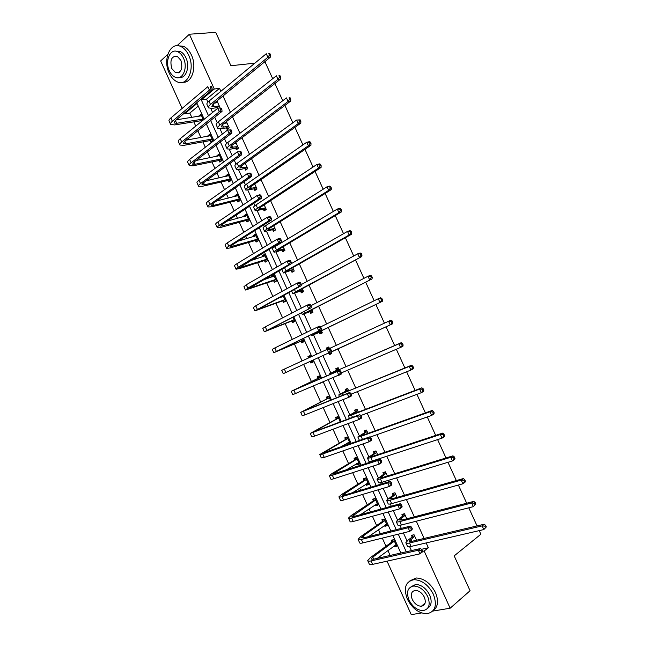<?xml version="1.0" encoding="UTF-8"?>
<svg xmlns="http://www.w3.org/2000/svg" width="647" height="647" viewBox="0 0 647 647"><rect width="100%" height="100%" fill="white"/><g stroke="black" fill="none" stroke-linecap="round" stroke-linejoin="round"><path stroke-width="0.97" d="M178.249 72.885L177.868 72.448M424.133 604.937L423.267 604.654M421.585 612.944L411.266 614.65L387.052 561.159M198.233 106.068L189.83 113.063L191.803 117.422M193.817 121.862L195.734 126.108M197.853 130.783L200.918 137.544M202.883 141.887L205.317 147.265M207.388 151.835L210.04 157.698M211.965 161.944L214.917 168.463M216.931 172.919L219.179 177.885M221.064 182.042L224.533 189.692M226.499 194.043L228.342 198.103M230.178 202.163L234.165 210.962M236.082 215.2L237.514 218.362M239.309 222.325L243.814 232.273M245.682 236.398L246.701 238.654M248.456 242.52L253.478 253.616M255.298 257.635L255.905 258.978M257.611 262.747L263.159 274.999M264.93 278.906L265.124 279.334M266.79 283.014L272.864 296.423M275.978 303.306L282.577 317.887M285.19 323.637L292.315 339.384M294.409 344.002L302.068 360.921M303.645 364.407L311.417 381.56M313.407 385.952L320.686 402.03M323.193 407.578L329.962 422.523M333.003 429.236L339.263 443.058M342.829 450.935L348.579 463.624M350.31 467.441L350.836 468.606M352.672 472.674L357.904 484.231M359.683 488.153L360.638 490.256M362.538 494.445L367.253 504.87M369.081 508.906L370.456 511.947M372.413 516.257L376.619 525.542M378.495 529.691L380.299 533.67M382.312 538.118L385.992 546.254M387.925 550.516L390.149 555.433M189.83 113.063L184.597 113.848L184.29 113.168M182.13 108.413L160.65 60.947L167.799 54.299M177.011 45.727L189.377 34.226L214.27 89.027L201.29 99.881L208.504 115.773M254.878 63.163L230.939 65.727L215.734 32.35L189.377 34.226M479.209 530.629L480.867 534.252L454.186 555.878L470.07 590.743L450.15 608.212L432.746 611.1M264.275 62.152L265.084 62.063L272.694 78.708M274.886 83.512L282.755 100.722M284.906 105.421L292.84 122.784M294.935 127.378L302.933 144.888M304.988 149.368L313.051 167.031M315.057 171.406L323.193 189.215M325.142 193.477L333.351 211.44M335.243 215.588L343.525 233.704M345.369 237.748L353.715 256.01M355.518 259.948L363.929 278.356M365.676 282.181L374.16 300.75M375.858 304.462L384.415 323.185M386.057 326.784L394.638 345.563M396.328 349.259L404.876 367.957M406.623 371.782L415.123 390.392M416.935 394.346L425.402 412.875M427.263 416.959L435.69 435.399M437.615 439.604L446.001 457.963M447.983 462.298L456.337 480.567M458.375 485.032L466.681 503.22M468.784 507.814L477.057 525.914M226.482 128.033L227.146 129.497L229.232 127.88L226.393 121.628M244.93 168.657L245.593 170.121L247.728 168.6L245.262 163.173L244.501 163.909M263.434 209.418L264.105 210.89L266.289 209.466L264.194 204.856M282.011 250.316L282.674 251.788L284.915 250.462L283.2 246.693M300.645 291.352L301.316 292.832L303.605 291.611L302.27 288.675M319.343 332.534L320.014 334.022L322.352 332.898L321.405 330.803M318.793 326.541L319.359 326.298M341.115 374.209L338.785 375.341L341.018 373.99M336.448 370.197L335.769 368.709L338.146 367.674L339.06 369.68M355.268 411.654L354.588 410.158L357.023 409.219L358.325 412.09M374.152 453.248L373.473 451.743L375.956 450.91L377.662 454.655M393.109 494.979L392.422 493.475L394.961 492.747L397.056 497.365M412.123 536.864L411.443 535.352L414.023 534.721L416.531 540.229M220.87 91.292L219.535 88.348L206.547 99.153L207.897 102.137M210.785 108.486L212.588 112.465M214.747 117.228L217.263 122.776M220.037 128.89L222.382 134.05M224.493 138.701L226.652 143.456M229.313 149.32L232.192 155.668M234.254 160.213L236.05 164.168M238.597 169.789L242.018 177.335M244.032 181.767L245.464 184.921M247.906 190.299L251.869 199.033M253.834 203.352L254.902 205.706M257.231 210.833L261.736 220.773M263.644 224.986L264.348 226.523M266.564 231.408L271.619 242.552M273.479 246.653L273.81 247.389M275.921 252.023L281.518 264.372M285.287 272.67L291.441 286.233M294.668 293.35L301.381 308.134M304.074 314.062L311.336 330.067M313.488 334.814L321.308 352.049M322.926 355.607L330.86 373.093M332.906 377.597L340.322 393.95M342.918 399.668L349.801 414.84M352.955 421.771L359.303 435.763M362.999 443.923L368.814 456.725M370.933 461.392L371.192 461.958M373.068 466.107L378.341 477.729M380.582 482.662L381.22 484.061M383.161 488.331L387.893 498.764M390.254 503.964L391.265 506.197M393.263 510.604L397.452 519.832M399.935 525.307L401.326 528.373M403.388 532.918L407.036 540.949M409.64 546.691L411.411 550.597M421.407 549.335L428.363 547.758L426.163 542.93M424.125 538.433L416.288 521.199M414.298 516.824L406.429 499.508M404.496 495.262L396.587 477.858M394.71 473.725L386.769 456.248M384.941 452.237L376.958 434.671M375.187 430.789L367.173 413.134M365.458 409.373L357.395 391.637M355.737 387.99L347.641 370.181M346.04 366.655L337.904 348.765M336.351 345.328L328.239 327.495M326.63 323.953L318.591 306.257M316.933 302.618L308.951 285.068M307.244 281.316L299.335 263.911M297.58 260.054L289.735 242.787M287.931 238.824L280.151 221.703M278.307 217.635L270.583 200.659M268.691 196.486L261.032 179.648M259.091 175.369L251.505 158.677M249.507 154.293L241.986 137.738M239.948 133.258L232.483 116.84M230.405 112.255L223.005 95.974M402.612 515.902L401.924 514.397L404.488 513.718L406.785 518.781M383.622 474.097L382.943 472.593L385.45 471.809L387.351 475.99M364.706 432.431L364.026 430.934L366.485 430.045L367.981 433.353M345.846 390.909L345.175 389.413L347.576 388.426L348.684 390.869M329.388 354.661L331.757 353.585L329.388 354.661L328.716 353.173M327.01 349.42L326.387 348.046L328.741 346.954L329.38 348.353M330.997 351.919L331.757 353.585M309.986 311.927L310.657 313.407L312.97 312.234L311.83 309.719M291.32 270.818L291.991 272.298L294.248 271.02L292.727 267.664M272.71 229.847L273.382 231.319L275.59 229.944L273.689 225.754M254.174 189.021L254.837 190.485L257.005 189.013L254.724 183.999M235.694 148.333L236.357 149.789L238.476 148.22L235.823 142.38M219.357 108.089L220.004 107.564L217.052 101.061L215.144 103.067M217.578 108.421L217.279 107.774M219.535 88.348L214.27 89.027M428.363 547.758L424.157 551.009L450.15 608.212M204.209 119.25L197.044 103.439L184.597 113.848M400.841 552.999L392.907 535.498M390.877 531.009L382.903 513.419M380.921 509.052L372.907 491.372M370.99 487.142L362.935 469.366M361.066 465.266L352.971 447.409M351.175 443.43L343.039 425.483M341.292 421.634L333.116 403.599M331.426 399.878L323.209 381.754M321.583 378.155L313.326 359.95M311.749 356.457L303.516 338.308M301.882 334.701L293.722 316.698M292.032 312.978L283.944 295.129M282.205 291.296L274.182 273.6M272.395 269.653L264.445 252.112M262.601 248.052L254.716 230.655M252.823 226.49L245.011 209.24M243.07 204.962L235.322 187.865M233.324 183.473L225.649 166.53M223.603 162.025L215.993 145.227M213.898 140.617L206.353 123.965M422.442 551.398L424.157 551.009M210.655 120.52L218.241 137.253M220.344 141.887L228.003 158.774M230.057 163.295L237.781 180.327M239.786 184.743L247.575 201.929M249.532 206.223L257.393 223.563M259.293 227.752L267.219 245.237M269.071 249.313L277.07 266.952M278.865 270.915L286.936 288.699M288.683 292.557L296.819 310.495M298.518 314.232L306.727 332.323M308.368 335.955L316.642 354.2M318.235 357.71L326.541 376.012M328.175 379.627L336.44 397.84M338.138 401.585L346.363 419.709M348.118 423.583L356.295 441.626M358.106 445.621L366.251 463.576M368.127 467.7L376.23 485.557M378.155 489.819L386.219 507.588M388.208 511.979L396.231 529.658M398.277 534.179L406.259 551.77M199.082 116.298L200.885 114.309L203.417 119.889M201.435 121.499L201.152 120.86M208.132 136.266L207.913 135.797L209.919 134.228L212.814 140.617L210.809 142.17L210.154 140.739M217.198 156.275L216.939 155.701L218.961 154.172L221.864 160.577L219.826 162.09L219.179 160.65M226.272 176.308L225.973 175.636L228.019 174.156L230.922 180.57L228.868 182.033L228.221 180.594M235.371 196.381L235.023 195.604L237.093 194.173L240.005 200.594L237.926 202.01L237.271 200.57M244.485 216.486L244.081 215.605L246.175 214.222L249.095 220.659L246.992 222.026L246.337 220.587M253.608 236.624L253.163 235.645L255.282 234.311L258.202 240.749L256.075 242.075L255.419 240.627M262.747 256.794L262.261 255.711L264.405 254.425L267.324 260.878L265.173 262.156L264.518 260.709M271.91 277.005L271.368 275.816L273.535 274.579L276.463 281.041L274.288 282.27L273.632 280.822M283.071 295.606L285.618 301.235L283.418 302.416L282.763 300.96M281.081 297.248L280.879 296.795M292.832 317.151L294.789 321.47L292.565 322.594L291.91 321.147M302.618 338.737L303.977 341.729L301.728 342.813L301.065 341.357M308.57 357.92L307.964 356.57L310.228 355.518L310.843 356.877M312.42 360.363L313.172 362.029L310.908 363.064L310.245 361.6M317.814 378.301L317.151 376.837L319.44 375.842L320.669 378.552M322.295 382.151L319.998 383.129M351.442 394.783L350.795 393.36L349.817 393.861L350.464 395.285L351.442 394.783L351.305 396.013L348.879 397.274L347.261 393.716L300.718 412.349L326.8 398.924L328.66 396.199L330.504 400.25M327.018 398.609L326.355 397.145L328.66 396.199M336.23 418.957L335.567 417.485L337.904 416.587L340.354 421.99M345.466 439.329L344.802 437.865L347.164 437.016L350.132 443.567L347.762 444.4L347.213 443.179M354.718 459.742L354.055 458.27L356.44 457.469L359.417 464.036L357.023 464.821L356.513 463.697M363.986 480.187L363.315 478.715L365.725 477.963L368.709 484.538L366.291 485.274L365.822 484.255M373.262 500.673L372.599 499.193L375.034 498.497L378.018 505.081L375.575 505.768L375.155 504.846M382.563 521.191L381.892 519.711L384.35 519.056L387.343 525.655L384.876 526.294L384.504 525.477M391.872 541.741L391.2 540.261L393.691 539.655L396.684 546.262L394.193 546.852L393.869 546.133M206.547 99.153L201.29 99.881M396.263 545.324L394.193 546.852M386.963 524.822L384.876 526.294M377.686 504.353L375.575 505.768M368.426 483.916L366.291 485.274M359.174 463.519L357.023 464.821M349.946 443.146L347.762 444.4M322.343 382.256L320.095 383.347M328.749 346.978L326.387 348.046M313.172 362.021L310.908 363.064M310.236 355.551L307.964 356.57M273.73 275.007L271.368 275.816M264.639 254.958L262.261 255.711M255.573 234.942L253.163 235.645M246.507 214.958L244.081 215.605M237.465 195.006L235.023 195.604M228.44 175.086L225.973 175.636M236.009 142.793L235.031 142.979M219.43 155.207L216.939 155.701M226.822 122.558L224.776 122.906M210.429 135.352L207.913 135.797M217.643 102.363L214.998 102.752M201.443 115.538L198.912 115.926M414.711 536.234L409.203 541.199L411.678 541.377L484.231 524.216L485.679 525.445L484.838 526.116L485.509 527.588L486.35 526.917L485.679 525.445M416.401 539.954L415.35 540.504M486.35 526.917L483.81 529.561L482.136 525.89L409.519 542.987C407.181 543.52 405.952 543.431 405.831 542.72L408.152 540.043L411.937 537.228L413.101 534.948M485.509 527.588L483.81 529.561L411.08 546.424C408.734 546.941 407.505 546.844 407.375 546.125L405.968 543.027M484.838 526.116L482.136 525.89L484.231 524.216M414.525 536.606L411.937 537.228M396.182 545.146L395.082 545.235M422.499 551.22L421.844 549.772L420.946 550.46L421.601 551.907L422.499 551.22L422.208 552.109L419.968 553.832L418.334 550.225L371.071 560.933C368.944 561.394 367.82 561.289 367.706 560.617L370.302 557.69L391.686 542.097L392.875 539.857M396.013 544.782L377.25 558.377M394.363 541.143L372.809 557.116L371.087 559.057L373.343 559.267L420.574 548.51L421.844 549.772M421.601 551.907L419.968 553.832L372.623 564.37C370.496 564.831 369.364 564.718 369.251 564.03L367.844 560.917M420.946 550.46L418.334 550.225L420.574 548.51M394.169 541.499L391.686 542.097M407.327 599.065C412.333 608.609 418.924 613.493 427.093 613.72C435.253 611.803 437.364 605.341 433.409 594.334C428.468 584.977 422.022 580.084 414.08 579.672C405.556 581.427 403.299 587.897 407.327 599.065M433.102 610.695C438.043 607.023 438.836 600.99 435.488 592.587C430.562 583.254 424.125 578.386 416.191 577.981L409.972 580.796M411.071 586.708L415.722 584.451C421.456 584.734 426.114 588.252 429.673 595.014C432.147 601.257 431.484 605.665 427.691 608.229M408.961 600.004C412.568 606.878 417.299 610.412 423.162 610.598C429.082 609.239 430.611 604.581 427.748 596.623C424.173 589.846 419.515 586.311 413.773 586.02C407.667 587.298 406.057 591.956 408.961 600.004M424.359 597.23C422.054 592.854 419.038 590.582 415.325 590.404C411.411 591.237 410.384 594.237 412.244 599.413C414.573 603.829 417.614 606.11 421.375 606.239C425.208 605.374 426.203 602.373 424.359 597.23M423.955 604.072L424.658 604.193M169.158 72.998C171.22 77.422 173.922 80.374 177.27 81.862C187.379 86.9 195.418 68.914 188.73 55.278C186.724 50.984 184.112 48.08 180.893 46.552C170.396 41.165 162.51 59.613 169.158 72.998M182.907 82.25C191.892 83.317 197.214 66.916 191.431 55.027C189.425 50.749 186.813 47.846 183.602 46.325L177.957 45.759M175.927 51.202L180.262 51.517C182.591 52.609 184.484 54.712 185.932 57.818C190.186 66.536 186.134 78.578 179.502 77.43M169.352 70.83C170.84 74.009 172.781 76.144 175.175 77.219C182.494 80.891 188.261 67.862 183.441 58.052C181.985 54.938 180.092 52.836 177.763 51.736C170.234 47.886 164.556 61.141 169.352 70.83M180.901 60.357L177.221 56.273C171.463 56.022 169.66 60.131 171.827 68.59L175.555 72.699C181.265 72.933 183.044 68.817 180.901 60.357M405.168 515.23L399.571 519.97L401.989 520.026L473.782 501.376L475.205 502.549L474.356 503.196L475.027 504.668L475.877 504.021L475.205 502.549M475.877 504.021L473.337 506.65L471.663 502.978L399.797 521.579C397.493 522.153 396.287 522.129 396.199 521.498L402.418 516.266L403.655 513.936M475.027 504.668L473.337 506.65L401.358 525.008C399.045 525.574 397.84 525.542 397.743 524.895L396.32 521.765M474.356 503.196L471.663 502.978L473.782 501.376M404.982 515.586L402.418 516.266M395.649 494.251L389.955 498.78L392.308 498.716L463.357 478.578L464.756 479.702L463.891 480.317L464.562 481.78L465.428 481.166L464.756 479.702M465.428 481.166L465.031 482.225L462.88 483.778L461.206 480.114L390.101 500.204C387.812 500.835 386.639 500.867 386.582 500.301L392.915 495.335L394.225 492.957M464.562 481.78L462.88 483.778L391.653 503.625C389.365 504.248 388.184 504.272 388.127 503.698L386.688 500.535M463.891 480.317L461.206 480.114L463.357 478.578M395.454 494.607L392.915 495.335M386.882 524.644L385.572 524.725M412.293 528.745L411.638 527.305L410.732 527.968L411.387 529.408L412.293 528.745L412.026 529.683L409.761 531.341L408.12 527.742L361.366 539.461C359.263 539.97 358.171 539.93 358.09 539.323L360.759 536.565L382.369 521.539L383.622 519.25M386.671 524.175L368.653 536.606M385.022 520.536L363.234 535.934L361.463 537.77L363.663 537.859L410.392 526.092L411.638 527.305M411.387 529.408L409.761 531.341L362.918 542.898C360.816 543.407 359.716 543.351 359.627 542.736L358.203 539.59M410.732 527.968L408.12 527.742L410.392 526.092M384.828 520.892L382.369 521.539M377.605 504.175L376.061 504.239M402.102 506.318L401.447 504.878L400.533 505.509L401.189 506.949L402.102 506.318L401.86 507.305L399.563 508.898L397.929 505.299L351.685 518.037C349.598 518.595 348.531 518.603 348.482 518.069L351.224 515.481L373.068 501.021L374.403 498.675M377.347 503.601L360.371 514.729M375.705 499.969L351.863 516.516L354.006 516.492L400.226 503.722L401.447 504.878M401.189 506.949L399.563 508.898L353.238 521.466C351.151 522.016 350.076 522.016 350.019 521.474L348.587 518.304M400.533 505.509L397.929 505.299L400.226 503.722M375.503 500.317L373.068 501.021M386.138 473.313L380.355 477.632L382.652 477.437L452.957 455.828L454.323 456.895L453.45 457.486L454.121 458.949L454.995 458.351L454.323 456.895M454.995 458.351L454.623 459.467L452.447 460.947L450.773 457.292L380.412 478.869C378.155 479.548 377.015 479.637 376.991 479.152L383.428 474.437L384.819 472.003M454.121 458.949L452.447 460.947L381.965 482.282C379.7 482.953 378.552 483.042 378.527 482.541L377.08 479.354M453.45 457.486L450.773 457.292L452.957 455.828M385.935 473.661L383.428 474.437M368.345 483.738L366.574 483.778M391.928 483.924L391.281 482.492L390.351 483.099L391.006 484.538L391.928 483.924L391.71 484.967L389.389 486.487L387.763 482.905L342.012 496.645C339.958 497.252 338.915 497.317 338.899 496.856L341.713 494.429L363.784 480.527L365.199 478.133M368.038 483.066L352.558 492.691M366.396 479.443L342.271 495.303L344.358 495.157L390.084 481.384L391.281 482.492M391.006 484.538L389.389 486.487L343.565 500.066C341.503 500.665 340.459 500.729 340.435 500.252L338.988 497.05M390.351 483.099L387.763 482.905L390.084 481.384M366.194 479.783L363.784 480.527M376.643 452.415L370.771 456.515L373.012 456.2L442.572 433.118L443.915 434.129L443.025 434.687L443.696 436.151L444.578 435.585L443.915 434.129M444.578 435.585L444.23 436.749L442.022 438.165L440.356 434.517L370.747 457.566C368.515 458.294 367.399 458.456 367.407 458.036L373.958 453.579L375.446 451.08M443.696 436.151L442.022 438.165L372.3 460.979C370.06 461.699 368.936 461.845 368.944 461.416L367.48 458.197M443.025 434.687L440.356 434.517L442.572 433.118M376.441 452.754L373.958 453.579M359.101 463.341L357.087 463.349M381.779 461.578L381.132 460.146L380.193 460.729L380.84 462.16L381.779 461.578L381.584 462.662L379.231 464.125L377.605 460.543L332.364 475.286L329.323 475.674L332.21 473.41L354.516 460.074L356.02 457.607M358.745 462.565L345.482 470.353M357.104 458.949L332.695 474.122L379.959 459.095L381.132 460.146M380.84 462.16L379.231 464.125L333.909 478.707C331.871 479.354 330.852 479.476 330.86 479.063L329.404 475.836M380.193 460.729L377.605 460.543L379.959 459.095M356.901 459.281L354.516 460.074M367.164 431.549L361.204 435.431L363.388 434.994L432.204 410.449L433.522 411.411L432.625 411.945L433.296 413.401L434.186 412.867L433.522 411.411M434.186 412.867L433.862 414.08L431.63 415.423L429.964 411.783L361.099 436.304L357.84 436.96L364.504 432.762L366.089 430.19M433.296 413.401L431.63 415.423L370.124 437.081M359.506 440.494L357.904 437.089M432.625 411.945L429.964 411.783L432.204 410.449M366.962 431.881L364.504 432.762M349.865 442.969L347.625 442.936M371.645 439.273L370.998 437.849L370.052 438.399L370.699 439.831L371.645 439.273L371.475 440.405L369.097 441.796L367.472 438.229L322.732 453.976L319.772 454.526L345.263 439.661L346.873 437.113M349.469 442.095L339.715 447.465M347.835 438.48L323.144 452.981L369.849 436.846L370.998 437.849M370.699 439.831L369.097 441.796L324.276 457.389L321.3 457.914L319.828 454.655M370.052 438.399L367.472 438.229L369.849 436.846M347.625 438.812L345.263 439.661M357.702 410.716L351.653 414.387L353.78 413.829L421.86 387.82L423.146 388.726L422.24 389.235L422.903 390.691L423.817 390.181L423.146 388.726M423.817 390.181L423.518 391.443L421.254 392.721L419.588 389.09L351.467 415.083L348.296 415.916L355.066 411.969L356.772 409.316M422.903 390.691L421.254 392.721L360.824 415.528M422.24 389.235L419.588 389.09L421.86 387.82M357.492 411.039L355.066 411.969M338.793 422.58L338.163 422.556M361.536 417.008L360.889 415.584L359.926 416.11L360.573 417.541L361.536 417.008L361.382 418.188L358.98 419.515L357.354 415.948L310.236 433.425L336.028 419.272L337.75 416.644M340.209 421.658L336.586 423.413M338.575 418.059L313.601 431.881L359.764 414.638L360.889 415.584M360.573 417.541L358.98 419.515L314.652 436.102L311.765 436.798L310.277 433.514M359.926 416.11L357.354 415.948L359.764 414.638M338.365 418.374L336.028 419.272M348.256 389.923L342.117 393.384L344.188 392.705L411.532 365.24L412.794 366.089L411.88 366.574L412.543 368.022L413.457 367.545L412.794 366.089M413.457 367.545L413.182 368.855L410.894 370.06L409.236 366.437L338.761 394.905L345.644 391.225L347.479 388.467M412.543 368.022L410.894 370.06L351.151 394.16M411.88 366.574L409.236 366.437L411.532 365.24M348.046 390.238L345.644 391.225M329.331 397.662L304.082 410.813L349.695 392.462L350.795 393.36M350.464 395.285L348.879 397.274L305.052 414.856L302.238 415.722L300.742 412.414M349.817 393.861L347.261 393.716L349.695 392.462M329.113 397.978L326.8 398.924M338.826 369.162L334.612 371.613L401.221 342.7L402.466 343.5L401.536 343.953L402.199 345.401L403.121 344.948L402.466 343.5M403.121 344.948L402.871 346.307L400.55 347.447L398.9 343.824L329.25 373.934L336.23 370.505L338.171 367.714M402.199 345.401L400.55 347.447L341.341 372.89M401.536 343.953L398.9 343.824L401.221 342.7M338.616 369.469L336.23 370.505M341.365 372.599L340.718 371.184L339.732 371.661L340.379 373.076L341.365 372.599L341.252 373.877L338.793 375.074L337.184 371.524L291.215 391.322L317.596 378.608L319.481 375.939M320.103 377.306L294.579 389.785L339.643 370.335L340.718 371.184M340.379 373.076L338.793 375.074L292.735 394.686L291.223 391.346M339.732 371.661L337.184 371.524L339.643 370.335M319.885 377.613L317.596 378.608M330.706 352.065L392.583 323.807L331.078 352.097M327.204 349.331L328.805 347.107M331.693 353.456L328.344 353.141M391.872 322.821L392.81 322.392L392.147 320.944L391.209 321.373L391.872 322.821L390.23 324.875L388.58 321.26L329.76 348.361M391.209 321.373L388.58 321.26L390.934 320.2L392.147 320.944M392.81 322.392L392.583 323.807M321.308 331.361L317.038 332.906L382.312 301.34L314.636 333.933L311.789 335.453L321.68 331.401M322.343 332.873L318.971 332.493M381.56 300.281L382.514 299.876L381.851 298.437L380.905 298.833L381.56 300.281L379.935 302.343L378.285 298.736L320.572 326.913M380.905 298.833L378.285 298.736L380.662 297.749L381.851 298.437M382.514 299.876L382.312 301.34M311.919 310.697L305.659 313.059L307.511 311.927L372.057 278.922L305.085 312.889L302.319 314.588L312.291 310.746M312.841 312.299L309.614 311.878M371.273 277.781L372.235 277.409L371.58 275.97L370.618 276.342L371.273 277.781L369.647 279.852L368.006 276.253L310.964 305.691M370.618 276.342L368.006 276.253L370.416 275.331L371.58 275.97M372.235 277.409L372.057 278.922M302.553 290.066L296.205 292.234L298 290.972L361.827 256.544L295.55 291.878L292.873 293.754L302.925 290.123M303.338 291.748L300.265 291.296M361.01 255.322L361.98 254.983L361.325 253.543L360.347 253.891L361.01 255.322L359.384 257.409L357.742 253.818L301.235 284.591M360.347 253.891L357.742 253.818L360.185 252.961L361.325 253.543M361.98 254.983L361.827 256.544M293.196 269.475L286.767 271.441L288.505 270.058L351.612 234.206L349.145 235.007L286.031 270.907L283.435 272.961L293.576 269.54M293.867 271.239L290.94 270.753M350.755 232.912L351.742 232.597L351.086 231.157L350.1 231.48L350.755 232.912L349.145 235.007L347.504 231.416L291.255 263.677M282.472 268.853L281.922 269.637L283.37 272.824M350.1 231.48L347.504 231.416L349.97 230.631L351.086 231.157M351.742 232.597L351.612 234.206M283.863 248.917L277.345 250.68L279.027 249.184L341.414 211.909L338.923 212.645L276.528 249.977C274.53 251.182 273.697 251.926 274.013 252.201L277.248 251.634L284.243 248.99M284.429 250.753L281.623 250.243M340.524 210.542L341.527 210.251L340.872 208.819L339.869 209.11L340.524 210.542L338.923 212.645L337.281 209.062L275.007 246.62C273.01 247.841 272.177 248.594 272.508 248.885L273.94 252.039M339.869 209.11L337.281 209.062L339.78 208.342L340.872 208.819M341.527 210.251L341.414 211.909M274.538 228.391L267.939 229.952L269.564 228.342L331.232 189.652L328.716 190.323L267.041 229.078C265.068 230.332 264.259 231.133 264.615 231.48L272.33 229.774L274.926 228.472M275.024 230.3L272.33 229.774M330.318 188.212L331.321 187.945L330.674 186.514L329.663 186.781L330.318 188.212L328.716 190.323L327.083 186.748L265.521 225.73C263.555 226.992 262.747 227.809 263.111 228.165L264.518 231.278M329.663 186.781L327.083 186.748L329.606 186.093L330.674 186.514M331.321 187.945L331.232 189.652M265.23 207.905L258.549 209.272L260.118 207.541L321.074 167.444L318.534 168.042L257.571 208.213C255.622 209.515 254.845 210.38 255.225 210.793L263.046 209.337L265.618 207.986M265.642 209.887L263.046 209.337M320.128 165.923L321.147 165.681L320.491 164.257L319.472 164.5L320.128 165.923L318.534 168.042L316.901 164.475L256.058 204.873C254.109 206.183 253.333 207.056 253.721 207.485L255.12 210.558M319.472 164.5L316.901 164.475L319.448 163.885L320.491 164.257M321.147 165.681L321.074 167.444M255.945 187.452L249.176 188.617L250.696 186.773L310.94 145.268L308.36 145.801L248.125 187.387C246.2 188.738 245.439 189.66 245.86 190.145L253.786 188.932L256.333 187.541M256.285 189.498L253.786 188.932M309.953 143.674L310.981 143.464L310.334 142.041L309.298 142.251L309.953 143.674L308.36 145.801L306.735 142.243L246.604 184.055C244.687 185.414 243.935 186.344 244.356 186.837L245.739 189.878M309.298 142.251L306.735 142.243L309.315 141.717L310.334 142.041M310.981 143.464L310.94 145.268M245.423 163.529L244.121 163.99M246.669 167.031L239.819 168.002L241.282 166.036L300.815 123.14L298.218 123.609L238.686 166.594C236.786 167.994 236.058 168.972 236.503 169.53L239.997 169.554L244.534 168.56L247.065 167.128M246.952 169.15L244.534 168.56M299.796 121.474L300.839 121.288L300.184 119.865L299.149 120.051L299.796 121.474L298.218 123.609L296.593 120.051L237.174 163.27C235.282 164.678 234.554 165.664 235.007 166.23L236.365 169.223M299.149 120.051L296.593 120.051L300.184 119.865M300.839 121.288L300.815 123.14M313.091 361.851L309.881 361.568L312.145 360.533L286.605 372.154L331.215 351.782L283.249 373.683L309.881 361.568M308.765 357.831L310.317 355.721M330.31 350.909L331.304 350.464L330.657 349.04L329.663 349.493L330.31 350.909L328.733 352.914L327.123 349.364L281.728 370.319L283.249 373.683M329.663 349.493L327.123 349.364L329.614 348.248L330.657 349.04M331.304 350.464L331.215 351.782M303.936 341.656L300.701 341.317L302.942 340.233L277.134 351.192L321.203 329.735L273.77 352.72L300.701 341.317M320.257 328.781L321.268 328.361L320.621 326.945L319.618 327.366L320.257 328.781L318.688 330.795L317.079 327.253L274.813 347.949L272.258 349.364L273.762 352.688M319.618 327.366L317.079 327.253L319.594 326.201L320.621 326.945M321.268 328.361L321.203 329.735M294.757 321.486L291.538 321.098L293.754 319.966L267.672 330.261L311.199 307.721L264.316 331.79L291.538 321.098M310.228 306.694L311.247 306.298L310.6 304.883L309.589 305.279L310.228 306.694L308.668 308.716L307.058 305.182L265.278 326.856L262.803 328.441L264.283 331.725M309.589 305.279L307.058 305.182L309.598 304.195L310.6 304.883M311.247 306.298L311.199 307.721M285.448 301.332L282.391 300.912L284.583 299.731L258.234 309.371L301.219 285.748L298.655 286.678L254.878 310.892L282.391 300.912M281.372 297.135L282.286 296.035M283.346 296.213L277.878 298.429M300.216 284.648L301.243 284.276L300.596 282.868L299.577 283.24L300.216 284.648L298.655 286.678L297.054 283.151L255.767 305.805L253.365 307.551L254.829 310.795M299.577 283.24L297.054 283.151L299.626 282.229L300.596 282.868M301.243 284.276L301.219 285.748M276.172 281.21L273.26 280.758L275.428 279.528L248.804 288.522L291.255 263.814L288.667 264.68L247.785 288.15L245.456 290.042L273.26 280.758M272.395 276.835L273.81 275.185M274.191 276.026L262.787 280.135M290.22 262.642L291.255 262.294L290.616 260.887L289.581 261.234L290.22 262.642L288.667 264.68L287.066 261.162L246.264 284.785L243.943 286.702L245.391 289.905M289.581 261.234L287.066 261.162L289.662 260.296L290.616 260.887M291.255 262.294L291.255 263.814M266.928 261.113L264.138 260.644L266.289 259.366L239.398 267.704L281.316 241.921L278.695 242.722L238.298 267.162L236.05 269.217L239.625 268.554L264.138 260.644M263.434 256.584L264.72 255.136M265.06 255.872L249.928 260.878M280.24 240.676L281.291 240.36L280.652 238.953L279.601 239.269L280.24 240.676L278.695 242.722L277.102 239.212L236.786 263.806C234.974 264.914 234.23 265.61 234.537 265.885L235.969 269.055M279.601 239.269L277.102 239.212L279.722 238.411L280.652 238.953M281.291 240.36L281.316 241.921M257.716 241.056L255.039 240.555L257.166 239.236L230 246.919L231.464 245.431L271.384 220.061L268.748 220.805L228.828 246.208C227.04 247.364 226.321 248.1 226.652 248.432L230.3 247.93L255.039 240.555M254.489 236.365L255.646 235.112M255.937 235.759L238.217 241.137M270.284 218.751L271.344 218.46L270.705 217.052L269.645 217.352L270.284 218.751L268.748 220.805L267.154 217.295L227.315 242.86C225.528 244.016 224.808 244.768 225.148 245.108L226.563 248.238M269.645 217.352L267.154 217.295L269.799 216.567L270.705 217.052M271.344 218.46L271.384 220.061M248.529 221.023L245.957 220.506L248.052 219.131L220.627 226.175L222.034 224.574L261.477 198.249L258.808 198.928L219.382 225.293C217.61 226.49 216.915 227.291 217.279 227.687L220.991 227.34L245.957 220.506M245.561 216.195L246.588 215.127M246.83 215.669L227.178 221.145M260.345 196.866L261.412 196.599L260.773 195.2L259.706 195.467L260.345 196.866L258.808 198.928L257.215 195.426L217.869 221.945C216.106 223.15 215.411 223.959 215.783 224.363L217.174 227.453M259.706 195.467L257.215 195.426L259.892 194.755L260.773 195.2M261.412 196.599L261.477 198.249M239.374 201.031L236.883 200.489L238.961 199.066L213.777 205.35L211.27 205.463L212.62 203.756L251.586 176.477L248.893 177.092L209.943 204.42C208.197 205.657 207.525 206.514 207.922 206.967L211.706 206.789L236.883 200.489M236.656 196.065L237.546 195.184M237.74 195.62L216.567 200.999M250.421 175.022L251.497 174.779L250.866 173.38L249.782 173.622L250.421 175.022L248.893 177.092L247.308 173.598L208.431 201.071C206.692 202.325 206.021 203.182 206.425 203.651L207.8 206.708M249.782 173.622L247.308 173.598L250.001 172.992L250.866 173.38M251.497 174.779L251.586 176.477M230.235 181.063L227.825 180.505L229.879 179.041L204.476 184.775L201.921 184.791L203.231 182.972L241.719 154.746L238.994 155.296L200.521 183.578C198.799 184.864 198.152 185.77 198.58 186.296L202.43 186.271L227.825 180.505M227.768 175.976L228.52 175.264M228.666 175.596L206.239 180.764M240.514 153.218L241.606 152.999L240.975 151.6L239.883 151.819L240.514 153.218L238.994 155.296L237.409 151.802L199.017 180.238C197.295 181.532 196.656 182.446 197.084 182.98L198.443 185.996M239.883 151.819L237.409 151.802L240.975 151.6M241.606 152.999L241.719 154.746M236.171 143.165L233.996 143.755M237.409 146.651L230.478 147.419L231.885 145.34L290.713 101.045L288.085 101.45L229.264 145.842C227.388 147.29 226.685 148.325 227.162 148.947L230.72 149.117L235.298 148.228L237.805 146.756M235.443 143.48L236.058 142.914M237.643 148.834L235.298 148.228M289.662 99.306L290.713 99.145L290.066 97.729L289.015 97.891L289.662 99.306L288.085 101.45L286.467 97.907L227.76 142.518C225.884 143.974 225.188 145.017 225.674 145.656L227.016 148.616M289.015 97.891L290.066 97.729M290.713 99.145L290.713 101.045M221.12 161.127L218.783 160.553L220.813 159.041L195.192 164.241L192.596 164.152L193.849 162.219L231.861 133.047L229.111 133.541L191.116 162.769C189.417 164.103 188.803 165.066 189.256 165.656L193.17 165.786L218.783 160.553M218.904 155.935L219.503 155.377M219.608 155.612L196.13 160.472M230.631 131.446L231.731 131.252L231.1 129.861L230 130.055L230.631 131.446L229.111 133.541L227.534 130.055L189.611 159.437C187.921 160.78 187.298 161.75 187.759 162.348L189.102 165.325M230 130.055L227.534 130.055L231.1 129.861M231.731 131.252L231.861 133.047M226.935 122.825L224.024 123.488M228.165 126.302L223.547 127.087L221.153 126.877L222.503 124.685L280.636 78.999L277.975 79.338L219.867 125.13C218.007 126.618 217.335 127.71 217.845 128.405L221.46 128.721L226.086 127.928L228.569 126.416M226.41 123.092L226.871 122.687M228.359 128.551L226.086 127.928M279.544 77.187L280.604 77.05L279.957 75.634L278.897 75.772L279.544 77.187L277.975 79.338L276.358 75.796L218.354 121.814C216.51 123.31 215.839 124.41 216.349 125.114L217.675 128.033M278.897 75.772L279.957 75.634M280.604 77.05L280.636 78.999M212.022 141.224L209.757 140.642L211.763 139.073L185.924 143.747L183.279 143.545L184.484 141.507L222.026 111.389L219.252 111.818L181.734 142C180.06 143.375 179.462 144.394 179.947 145.049L183.926 145.332L209.757 140.642M210.049 135.927L210.51 135.53M210.566 135.66L186.174 140.156M220.764 109.723L221.872 109.553L221.242 108.162L220.134 108.332L220.764 109.723L219.252 111.818L217.675 108.34L180.23 138.676C178.556 140.059 177.965 141.086 178.451 141.75L179.777 144.685M220.134 108.332L221.242 108.162M221.872 109.553L222.026 111.389M217.715 102.525L214.181 103.213M218.945 105.987L214.278 106.674L211.844 106.367L213.138 104.062L270.567 56.993L267.882 57.268L210.477 104.442C208.649 105.987 208.002 107.135 208.536 107.895L212.224 108.356L216.882 107.661L219.341 106.108M218.702 108.186L216.882 107.661M269.443 55.1L270.519 54.995L269.872 53.58L268.796 53.693L269.443 55.1L267.882 57.268L266.273 53.733L208.973 101.134C207.145 102.679 206.506 103.844 207.048 104.612L208.358 107.491M268.796 53.693L269.872 53.58M270.519 54.995L270.567 56.993M201.945 121.086L200.748 120.754L202.729 119.145L176.671 123.278L173.986 122.979L175.135 120.835L212.208 89.779L209.41 90.143L172.361 121.264C170.711 122.687 170.137 123.755 170.646 124.475L174.706 124.92L200.748 120.754M202.729 119.145L203.134 119.258M201.54 115.74L176.34 119.824M210.914 88.032L212.03 87.895L211.399 86.504L210.283 86.649L210.914 88.032L209.41 90.143L207.833 86.666L170.865 117.948C169.215 119.371 168.641 120.455 169.158 121.183L170.468 124.087M210.283 86.649L211.399 86.504M212.03 87.895L212.208 89.779M411.629 541.385L410.74 539.42M411.08 546.424L409.519 542.987M373.74 559.17L372.809 557.116M372.623 564.37L371.071 560.933M401.941 520.034L401.148 518.296M401.358 525.008L399.797 521.579M392.268 498.724L391.581 497.211M391.653 503.625L390.101 500.204M364.059 537.762L363.234 535.934M362.918 542.898L361.366 539.461M354.394 516.379L353.674 514.794M353.238 521.466L351.685 518.037M382.603 477.454L382.021 476.16M381.965 482.282L380.412 478.869M344.746 495.044L344.131 493.693M343.565 500.066L342.012 496.645M372.963 456.216L372.478 455.148M372.3 460.979L370.747 457.566M335.114 473.741L334.612 472.625M333.909 478.707L332.364 475.286M363.339 435.01L362.959 434.169M362.514 439.426L361.099 436.304M325.498 452.479L325.101 451.598M324.276 457.389L322.732 453.976M353.731 413.845L353.448 413.231M352.51 417.38L351.467 415.083M315.906 431.25L315.607 430.603M314.652 436.102L313.116 432.697M342.522 395.374L341.851 393.894M306.322 410.061L306.136 409.64M305.052 414.856L303.516 411.452M332.55 373.408L332.251 372.745M295.461 393.643L293.932 390.246M314.636 333.933L314.256 333.1M307.673 312.388L307.471 311.943M305.085 312.889L304.333 311.247M298.259 291.66L297.96 290.996M295.55 291.878L294.434 289.427M288.861 270.964L288.465 270.082M286.031 270.907L284.551 267.656M279.488 250.3L278.986 249.208M276.528 249.977L275.007 246.62M270.123 229.677L269.524 228.367M267.041 229.078L265.521 225.73M260.773 209.094L260.086 207.566M257.571 208.213L256.058 204.873M251.44 188.536L250.656 186.797M248.125 187.387L246.604 184.055M242.132 168.018L241.242 166.069M238.686 166.594L237.174 163.27M285.893 372.47L284.365 369.081M276.342 351.337L274.813 347.949M269.904 329.509L269.694 329.04M266.807 330.237L265.278 326.856M260.515 308.724L260.199 308.029M257.288 309.177L255.767 305.805M251.133 287.98L250.712 287.058M247.785 288.15L246.264 284.785M241.768 267.268L241.25 266.119M238.298 267.162L236.786 263.806M232.419 246.588L231.804 245.221M228.828 246.208L227.315 242.86M223.086 225.949L222.366 224.355M219.382 225.293L217.869 221.945M213.777 205.35L212.952 203.522M209.943 204.42L208.431 201.071M204.476 184.775L203.554 182.737M200.521 183.578L199.017 180.238M232.831 147.54L231.844 145.373M229.264 145.842L227.76 142.518M195.192 164.241L194.165 161.976M191.116 162.769L189.611 159.437M223.547 127.087L222.471 124.709M219.867 125.13L218.354 121.814M185.924 143.747L184.799 141.256M181.734 142L180.23 138.676M214.278 106.674L213.106 104.086M210.477 104.442L208.973 101.134M176.671 123.278L175.45 120.568M172.361 121.264L170.865 117.948M425.103 603.109L421.375 606.239M415.722 584.451L413.773 586.02M414.08 579.672L416.191 577.981M179.413 72.286L175.555 72.699M180.262 51.517L177.763 51.736M180.893 46.552L183.602 46.325M349.485 418.528L348.337 416.013M339.529 396.587L338.793 394.969M329.59 374.694L329.258 373.966M311.773 335.421L311.361 334.507M302.286 314.515L301.47 312.719M292.824 293.657L291.603 290.972"/></g></svg>
